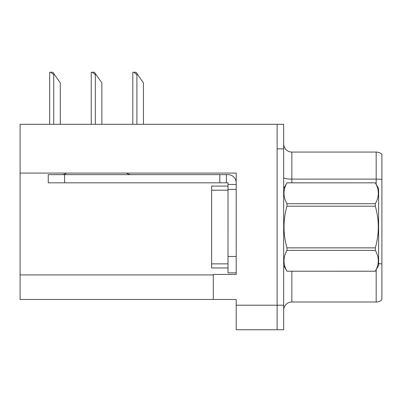 <?xml version="1.0" encoding="UTF-8"?>
<svg xmlns="http://www.w3.org/2000/svg" width="402" height="402" viewBox="0 0 402 402"><rect width="100%" height="100%" fill="white"/><g stroke="black" fill="none" stroke-linecap="round" stroke-linejoin="round"><path stroke-width="0.6" d="M236.2 189.377L236.2 256.496L228.009 256.496L228.009 272.868L236.2 272.868L236.2 256.496L236.2 274.425L213.276 274.425L213.276 299.47L20.1 299.47L20.1 173.086L236.2 173.086L236.2 189.377L228.009 189.377L228.009 182.83L219.824 182.83L219.824 174.644L228.009 174.644A8.186 8.186 0 0 1 236.195 182.835M213.276 299.47L236.2 299.47L236.2 329.761L277.124 329.761L277.124 305.203L277.124 329.761L283.671 329.761L283.671 305.203L277.124 305.203L277.124 124.303L20.1 124.303L20.1 173.086M381.9 269.27L381.9 295.46L381.9 269.27M283.671 310.193A8.186 8.186 0 0 1 291.857 302.008L376.171 302.008L376.171 269.757M277.124 124.303L283.671 124.303L283.671 148.861L277.124 148.861L277.124 305.203L236.2 305.203M381.9 154.388A8.186 8.186 0 0 0 376.171 152.051A8.186 8.186 0 0 1 381.9 154.388L381.9 299.671A8.186 8.186 0 0 1 376.171 302.008M283.671 148.861L283.671 305.203M381.9 158.599L381.9 179.513A8.186 1.422 180 0 0 376.171 179.106L376.171 152.051L291.857 152.051A8.186 8.186 0 0 1 283.671 143.866A8.186 8.186 0 0 0 291.857 152.051L291.857 182.83M381.9 180.242L381.9 264.717M228.009 256.496L228.014 186.101L211.643 186.101L211.643 267.958L228.009 267.958M66.481 173.086A8.186 8.186 0 0 1 61.682 174.644M126.625 173.086A8.186 8.186 0 0 0 131.424 174.644M219.824 182.83L48.255 182.83L48.255 174.644L219.824 174.644M228.009 272.868L236.2 272.868M226.371 182.83L226.371 174.644M236.2 184.468L228.009 184.468M283.671 188.558L286.983 182.83L375.317 182.83L378.624 188.558L378.624 265.501L375.317 271.209C379.282 264.29 379.282 257.345 375.317 250.376L286.983 250.376C283.018 257.29 283.018 264.235 286.983 271.209L375.317 271.229M375.317 182.83L286.983 182.85C283.018 189.769 283.018 196.714 286.983 203.688L286.983 206.196C283.018 220.05 283.018 233.939 286.983 247.863L286.983 250.376M286.983 203.688L375.317 203.688C379.282 196.769 379.282 189.824 375.317 182.85M375.317 203.688L375.317 206.196L286.983 206.196M286.983 247.863L375.317 247.863C379.282 233.939 379.282 220.05 375.317 206.196M375.317 247.863L375.317 250.376M283.671 265.501L286.983 271.229M286.983 271.209L375.317 271.209M137.725 74.697L136.906 74.697L133.811 72.239L136.007 72.239L143.454 82.882L143.454 124.303M132.816 124.303L132.816 72.239L133.811 72.239M96.143 74.697L95.324 74.697L92.229 72.239L94.425 72.239L101.872 82.882L101.872 124.303M91.234 124.303L91.234 72.239L92.229 72.239M54.561 74.697L53.742 74.697L50.647 72.239L52.838 72.239L60.29 82.882L60.29 124.303M49.652 124.303L49.652 72.239L50.647 72.239M20.1 274.918L213.276 274.918M291.857 271.229L291.857 302.008M376.171 184.307L376.171 179.106L291.857 179.106A8.186 1.422 0 0 1 283.671 177.684M381.9 263.988A8.186 1.422 180 0 0 378.624 263.647M211.643 263.863L228.009 263.863M211.643 190.196L228.009 190.196M64.627 182.83L64.627 174.644M136.906 124.303L136.906 74.697M95.324 124.303L95.324 74.697M53.742 124.303L53.742 74.697"/></g></svg>
